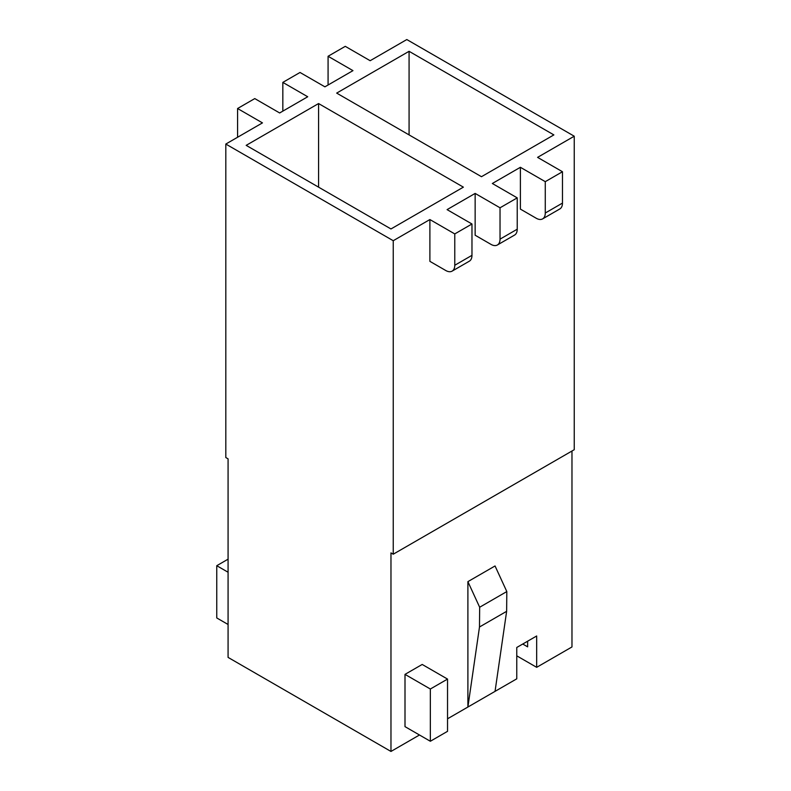 <?xml version="1.0" encoding="UTF-8"?>
<svg xmlns="http://www.w3.org/2000/svg" width="791" height="791" viewBox="0 0 791 791"><rect width="100%" height="100%" fill="white"/><g stroke="black" fill="none" stroke-linecap="round" stroke-linejoin="round"><path stroke-width="1.19" d="M447.538 718.792L467.896 707.035L479.484 626.996L479.662 607.241L467.896 581.642L495.047 565.961L506.813 591.569L506.635 611.314L495.047 691.364L516.77 678.826L516.77 647.473L536.674 635.984L536.674 667.327L571.972 646.949L571.972 451.018M452.126 271.125A12.794 7.386 -120 0 0 454.776 265.262L471.97 255.335A12.794 7.386 60 0 1 469.32 261.198L452.126 271.125A12.794 7.386 -120 0 1 445.728 270.492L429.889 261.346L429.889 219.552L393.236 240.711L393.236 554.204L390.972 552.899L390.972 751.45L419.487 734.987M467.896 581.642L467.896 707.035L495.047 691.364M405.002 674.377L430.344 689.01L447.538 679.083L422.196 664.45L405.002 674.377L405.002 726.632L410.43 729.767M237.577 137.258L237.577 108.515L254.771 98.588L279.658 112.965L307.719 96.759L282.832 82.393L300.026 72.465L324.913 86.832L352.964 70.636L328.077 56.27L345.272 46.343L370.158 60.709L406.811 39.55L574.236 136.21L574.236 449.713L393.236 554.204M390.972 751.45L228.075 657.4L228.075 458.849L225.811 457.544L225.811 144.051L262.464 122.892L237.577 108.515M328.077 85.003L328.077 56.27M282.832 111.136L282.832 82.393M471.97 255.335L471.97 223.991L447.083 209.625L475.144 193.419L500.031 207.796L517.225 197.869L492.338 183.492L520.389 167.296L545.276 181.663L562.47 171.736L537.583 157.369L574.236 136.21M454.776 265.262L454.776 233.918L471.97 223.991M429.889 219.552L454.776 233.918M542.626 218.88A12.794 7.386 -120 0 0 545.276 213.016L562.47 203.089A12.794 7.386 60 0 1 559.82 208.953L542.626 218.88A12.794 7.386 -120 0 1 536.229 218.247L520.389 209.101L520.389 167.296M497.371 245.002A12.794 7.386 -120 0 0 500.031 239.139L517.225 229.212A12.794 7.386 60 0 1 514.565 235.075L497.371 245.002A12.794 7.386 -120 0 1 490.974 244.37L475.144 235.224L475.144 193.419M517.225 229.212L517.225 197.869M500.031 239.139L500.031 207.796M463.378 187.151L390.972 228.955L246.179 145.356L318.575 103.552L463.378 187.151M318.575 187.151L318.575 103.552M516.77 647.473L516.77 655.838L536.674 667.327M522.742 644.022L527.627 646.85L527.627 641.204M409.076 134.905L409.076 51.306L336.679 93.101L481.472 176.7L553.868 134.905L409.076 51.306M225.811 144.051L393.236 240.711M562.47 203.089L562.47 171.736M545.276 213.016L545.276 181.663M228.075 572.239L216.764 565.703L216.764 617.949L228.075 624.485M216.764 565.703L228.075 559.168M447.538 679.083L447.538 731.329L430.344 741.266L405.002 726.632M430.344 689.01L430.344 741.266M479.484 626.996L506.635 611.314M479.662 607.241L506.813 591.569"/></g></svg>
